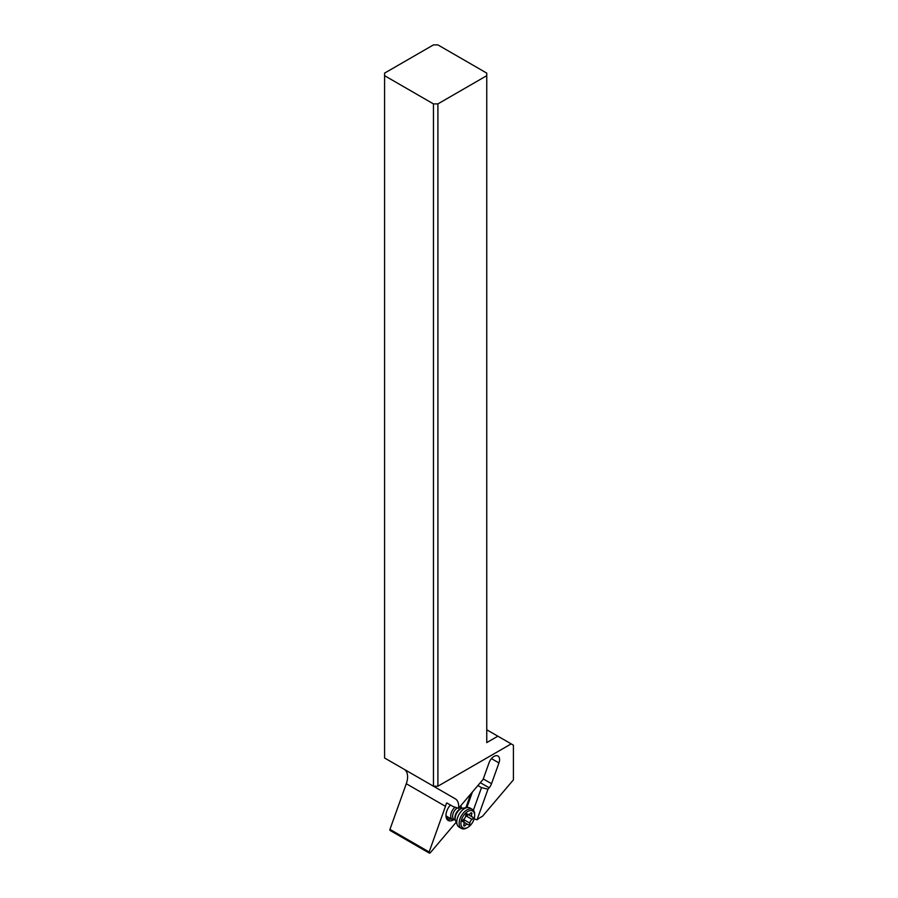 <?xml version="1.0" encoding="UTF-8"?>
<svg xmlns="http://www.w3.org/2000/svg" width="898" height="898" viewBox="0 0 898 898"><rect width="100%" height="100%" fill="white"/><g stroke="black" fill="none" stroke-linecap="round" stroke-linejoin="round"><path stroke-width="1.35" d="M446.766 802.947L446.306 803.497A16.332 9.429 -60 0 1 445.475 806.337L429.143 851.989A1.257 0.73 120 0 0 429.311 853.1L390.125 830.482A1.257 0.73 -60 0 1 389.957 829.37L406.289 783.718A16.332 9.429 120 0 0 404.212 769.328L455.308 798.827A16.332 9.429 -60 0 1 458.564 808.323L483.124 779.374L489.096 762.694A7.857 4.535 -60 0 1 494.023 756.397A7.857 4.535 -60 0 1 497.952 756.015A7.857 4.535 -60 0 1 498.951 762.93L491.52 783.685A7.857 4.535 -60 0 1 489.163 787.782L487.984 789.162L481.496 787.613L473.403 810.221M474.155 818.819L477.018 819.829A31.419 18.14 -60 0 1 481.137 817A31.419 18.14 -60 0 1 482.529 816.248L513.42 779.846L513.42 745.172L511.198 743.881L437.898 786.21L433.453 786.21L433.453 103.899L437.898 103.899L486.761 75.679L486.761 73.12L437.898 44.9L433.453 44.9L384.58 73.12L384.58 757.991L455.308 798.827L404.212 769.328M429.311 853.1A1.257 0.73 120 0 0 430.344 852.685L456.173 822.242M460.966 805.495A10.686 6.163 -60 0 1 461.067 806.774M453.479 819.908A10.686 6.163 -60 0 1 445.958 815.53A10.686 6.163 -60 0 1 450.414 805.012M477.904 785.537L481.496 787.613M487.984 789.162L477.018 819.829M433.453 103.899L384.58 75.679M486.761 75.679L486.761 742.601L497.874 736.192L486.761 729.771M511.198 743.881L497.874 736.192M437.898 786.21L437.898 103.899M458.564 808.323L453.131 806.584L446.901 802.992M451.301 818.965A9.429 5.444 -60 0 1 447.911 818.819A9.429 5.444 -60 0 1 445.969 814.991M459.529 807.19A6.87 3.962 120 0 1 461.774 808.391L461.437 807.47A7.857 4.535 120 0 0 460.438 806.123M455.05 807.179A7.857 4.535 120 0 0 452.323 810.49A7.857 4.535 120 0 0 452.323 819.56A7.857 4.535 120 0 0 454.265 819.885L455.241 819.751M467.308 807.549L462.672 808.189A7.857 4.535 120 0 0 462.156 808.29A7.857 4.535 120 0 0 456.768 813.049A7.857 4.535 120 0 0 455.331 820.11A7.857 4.535 120 0 0 455.499 820.604L457.273 824.936A11.001 6.353 -60 0 1 459.046 814.363A11.001 6.353 -60 0 1 467.308 807.549A11.001 6.353 -60 0 1 470.036 808.02L472.404 809.39A11.001 6.353 120 0 0 461.415 815.732A11.001 6.353 120 0 0 461.415 828.427A11.001 6.353 120 0 0 466.915 827.889L467.802 827.372A9.743 5.624 120 0 0 472.674 822.231A9.743 5.624 120 0 0 474.683 815.451A9.743 5.624 120 0 0 470.44 810.557A9.743 5.624 120 0 0 462.93 816.608A9.743 5.624 120 0 0 461.437 826.138A9.743 5.624 120 0 0 467.802 827.372M461.415 828.427L459.046 827.058A11.001 6.353 -60 0 1 457.273 824.936M463.839 824.779A3.165 1.83 120 0 0 463.458 821.939A3.165 1.83 120 0 0 463.042 821.793A1.358 0.786 -60 0 1 462.863 821.737A1.358 0.786 -60 0 1 462.863 820.177A1.358 0.786 -60 0 1 463.514 819.47A3.165 1.83 120 0 0 465.041 817.831A3.165 1.83 120 0 0 465.703 815.687A1.358 0.786 -60 0 1 465.983 814.767A1.358 0.786 -60 0 1 467.342 813.981A1.358 0.786 -60 0 1 467.476 814.116A3.165 1.83 120 0 0 467.802 814.396A3.165 1.83 120 0 0 470.462 813.307A1.358 0.786 -60 0 1 471.596 812.847A1.358 0.786 -60 0 1 471.764 814.059A3.165 1.83 120 0 0 472.146 816.911A3.165 1.83 120 0 0 472.561 817.045A1.358 0.786 -60 0 1 472.741 817.101A1.358 0.786 -60 0 1 472.741 818.673A1.358 0.786 -60 0 1 472.09 819.369A3.165 1.83 120 0 0 470.552 821.019A3.165 1.83 120 0 0 469.901 823.152A1.358 0.786 -60 0 1 469.62 824.072A1.358 0.786 -60 0 1 468.262 824.858A1.358 0.786 -60 0 1 468.127 824.734A3.165 1.83 120 0 0 467.791 824.443A3.165 1.83 120 0 0 465.142 825.531A1.358 0.786 -60 0 1 463.997 826.003A1.358 0.786 -60 0 1 463.839 824.779L465.142 825.531M474.683 815.451L474.683 814.419A11.001 6.353 120 0 0 472.404 809.39M462.47 821.468L464.232 820.963L464.12 819.01M465.602 816.439L467.353 815.564L466.904 813.779M406.289 783.718L445.475 806.337M429.143 851.989L389.957 829.37M465.849 807.751L470.799 793.899M466.837 807.616L472.415 792.002M480.329 782.686L489.163 787.782M491.52 783.685L483.281 778.936M491.453 758.608L498.951 762.93M457.34 807.919A6.87 3.962 120 0 0 454.029 811.466A6.87 3.962 120 0 0 455.23 819.717M455.331 820.11L455.062 819.099A7.016 4.052 -60 0 1 456.341 812.802A7.016 4.052 -60 0 1 461.157 808.548L462.156 808.29M469.901 823.152L464.244 819.896M472.09 819.369L466.432 816.114M471.764 814.059L470.462 813.307M446.093 815.956L452.323 819.56M467.791 824.443L462.638 821.468M472.146 816.911L467.802 814.396"/></g></svg>
